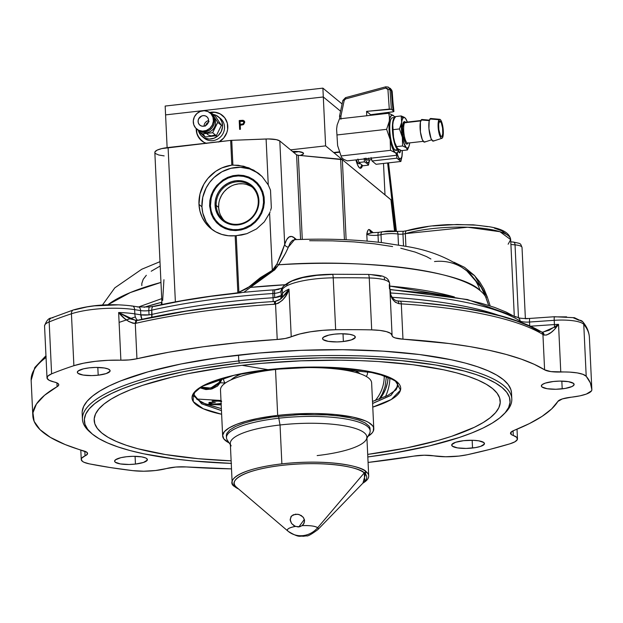 <?xml version="1.0" encoding="UTF-8"?>
<svg xmlns="http://www.w3.org/2000/svg" width="623" height="623" viewBox="0 0 623 623"><rect width="100%" height="100%" fill="white"/><g stroke="black" fill="none" stroke-linecap="round" stroke-linejoin="round"><path stroke-width="0.93" d="M525.376 318.555L522.019 247.432A13.675 3.349 177.3 0 0 515.034 244.862L518.468 317.699L515.034 244.862A13.675 3.349 -2.7 0 1 522.019 247.487M467.328 454.728A27.342 6.697 -2.7 0 1 458.964 456.075L467.328 454.728L489.483 449.495L509.887 443.833A295.318 72.307 -2.7 0 1 467.328 454.728M553.294 381.51A16.408 4.018 -2.7 0 1 574.133 384.407A16.408 4.018 -2.7 0 1 562.203 388.853L561.837 381.105L562.203 388.853A16.408 4.018 -2.7 0 1 541.364 385.949A16.408 4.018 -2.7 0 1 553.294 381.51L559.672 381.097L568.386 381.65L573.518 383.386L574.024 384.928L572.046 386.509L565.193 388.433L555.825 389.258L547.111 388.713L541.979 386.969L541.41 386.221L542.158 384.625L545.281 383.122L553.294 381.51M334.465 334.162A16.408 4.018 -2.7 0 1 355.312 337.066A16.408 4.018 -2.7 0 1 343.374 341.513L343.008 333.764L343.374 341.513A16.408 4.018 -2.7 0 1 322.535 338.608A16.408 4.018 -2.7 0 1 334.465 334.162L340.843 333.757L349.558 334.31L353.521 335.361L354.697 336.046L355.196 337.588L351.388 339.893L343.374 341.513L336.996 341.918L328.282 341.365L323.15 339.628L322.582 338.881L323.329 337.284L328.773 335.127L334.465 334.162M89.276 367.843A16.408 4.018 -2.7 0 1 110.115 370.747A16.408 4.018 -2.7 0 1 98.185 375.194L97.819 367.445L98.185 375.194A16.408 4.018 -2.7 0 1 77.345 372.289A16.408 4.018 -2.7 0 1 89.276 367.843L95.654 367.438L104.368 367.991L108.332 369.042L110.069 370.475L110.006 371.269L106.198 373.574L98.185 375.194L91.807 375.599L83.093 375.046L77.961 373.309L77.392 372.562L78.14 370.965L83.583 368.808L89.276 367.843M126.539 456.729A16.408 4.018 -2.7 0 1 147.386 459.626A16.408 4.018 -2.7 0 1 135.448 464.073L135.082 456.324L135.448 464.073A16.408 4.018 -2.7 0 1 114.609 461.168A16.408 4.018 -2.7 0 1 126.539 456.729L132.917 456.316L141.639 456.869L145.595 457.921L146.771 458.606L147.269 460.148L143.461 462.453L135.448 464.073L129.07 464.478L120.356 463.925L115.224 462.188L114.655 461.441L115.403 459.844L120.846 457.687L126.539 456.729M273.178 301.657L273.076 297.755L274.735 297.607L274.541 293.363A4.743 1.199 -96.5 0 1 275.273 289.718A4.743 1.199 83.5 0 0 274.541 293.363A9.111 2.235 177.3 0 0 281.051 291.284A4.743 4.525 -147.2 0 1 281.76 288.667A4.743 4.525 32.8 0 0 281.051 291.284L281.253 295.52L282.484 293.604A45.572 11.159 -2.7 0 1 288.986 289.119L281.152 298.69L275.327 301.392L275.553 304.125C282.328 301.61 286.806 296.61 288.986 289.119L285.139 294.632L281.16 298.581A9.111 8.706 -147.2 0 0 282.484 293.604L281.253 295.52L280.661 299.063A9.111 8.706 32.8 0 0 281.253 295.52A9.111 2.235 -2.7 0 1 274.735 297.607A9.111 2.235 -2.7 0 1 273.076 297.755L272.882 293.519A9.111 2.235 177.3 0 0 274.541 293.363L274.735 297.607L281.253 295.52L281.051 291.284L282.289 289.368L282.484 293.604A45.572 11.159 -2.7 0 1 288.986 289.119L291.237 336.786A45.572 11.159 -2.7 0 1 335.657 329.731A295.318 72.307 -2.7 0 1 371.697 329.879A27.342 6.697 -2.7 0 1 392.077 335.376A27.342 6.697 -2.7 0 1 392.077 335.524L390.691 333.406L386.478 331.638L379.913 330.416L371.697 329.879L369.252 277.975L371.697 329.879A295.318 72.307 177.3 0 0 335.657 329.731L333.212 277.827L335.657 329.731L322.761 330.338L310.418 331.802L299.624 334.014L291.237 336.786A18.231 4.462 -2.7 0 1 277.219 339.473L275.553 304.125L275.327 301.392L274.541 301.47L274.486 304.226L274.541 301.47C223.961 304.756 178.279 311.033 137.504 320.3A3.645 2.095 -102.9 0 1 138.158 320.323L185.638 311.227L220.192 306.485L256.24 302.903M142.005 319.389L140.806 314.817L149.037 314.872L148.835 310.636L149.037 314.872A9.111 2.235 -2.7 0 1 140.806 314.817L140.603 310.581A9.111 2.235 177.3 0 0 148.835 310.636A4.743 1.199 -96.5 0 1 149.567 306.991A4.743 1.199 83.5 0 0 148.835 310.636A9.111 2.235 177.3 0 0 151.763 310.153A4.743 2.687 -102.7 0 1 153.492 306.352A4.743 2.687 -102.7 0 1 154.356 306.376L181.449 300.94L210.629 296.353L241.366 292.709M166.38 468.566A27.342 6.697 -2.7 0 1 155.477 470.529A27.342 6.697 -2.7 0 1 132.878 470.653A295.318 72.307 -2.7 0 1 89.346 463.862A27.342 6.697 -2.7 0 1 81.247 459.533A27.342 6.697 -2.7 0 1 85.047 455.872L84.829 451.247L85.047 455.872L81.808 458.076L81.263 459.206L82.415 461.347L84.082 462.297L89.346 463.862L110.263 467.546L132.878 470.653L143.781 471.214L155.477 470.529L166.38 468.566A18.231 4.462 -2.7 0 1 186.222 466.939L231.507 468.878A264.323 64.722 -2.7 0 1 186.222 466.939L175.85 467.04L166.38 468.566M86.901 452.306A18.231 4.462 -2.7 0 1 87.586 453.435A18.231 4.462 -2.7 0 1 85.047 455.872L87.43 454.074L86.901 452.306A18.231 4.462 -2.7 0 0 84.05 450.997A264.323 64.722 -2.7 0 1 32.817 415.658A264.323 64.722 -2.7 0 1 57.09 386.696L56.911 382.865L57.09 386.696L44.521 395.309L36.422 404.062L32.941 412.8L34.133 421.366L39.989 429.613L50.393 437.385L65.166 444.557L86.901 452.306M591.85 389.749A27.342 6.697 -2.7 0 1 571.961 397.116A27.342 6.697 -2.7 0 1 571.33 397.186A27.342 6.697 177.3 0 0 571.961 397.116L579.966 395.846L586.36 394.063L591.515 390.855L591.85 389.749L590.363 382.927L586.204 376.284A295.318 72.307 -2.7 0 1 591.834 389.297A295.318 72.307 -2.7 0 1 591.85 389.749M511.187 434.418L511.078 432.089L511.187 434.418A18.231 4.462 -2.7 0 1 510.502 433.281A18.231 4.462 -2.7 0 1 513.757 430.54L529.449 423.562L542.127 416.328L551.643 408.922L557.858 401.438A264.323 64.722 -2.7 0 1 513.757 430.54L510.751 432.487L510.533 433.476L511.187 434.418A18.231 4.462 -2.7 0 0 513.29 435.485A27.342 6.697 -2.7 0 1 517.472 438.787A27.342 6.697 -2.7 0 1 509.887 443.833L514.956 441.785L517.331 439.55L516.763 437.369L513.29 435.485A18.231 4.462 -2.7 0 1 511.187 434.418M513.072 430.828L513.29 435.485L513.072 430.828M378.846 232.449A3.645 0.919 -96.5 0 0 378.589 232.363L371.378 232.761L366.783 234.123L367.111 241.109L366.783 234.123A9.111 2.235 177.3 0 0 378.021 235.167A3.645 0.919 -96.5 0 1 378.589 232.363A3.645 0.919 83.5 0 0 378.021 235.167A9.111 2.235 177.3 0 0 381.003 234.676A13.675 3.349 -2.7 0 1 397.965 234.038L398.479 245.003L397.965 234.038A5.467 1.339 177.3 0 0 402.964 234.084A3.645 0.919 -96.5 0 1 403.525 231.281A3.645 0.919 83.5 0 0 402.964 234.084A5.467 1.339 177.3 0 0 405.308 233.641A3.645 2.453 -106 0 1 406.827 230.674A3.645 2.453 -106 0 1 407.699 230.635L428.165 226.523M396.236 231.234A3.645 2.305 99.2 0 1 397.965 234.038A3.645 2.305 -80.8 0 0 396.236 231.234A3.645 2.305 99.2 0 0 395.457 231.297A10.023 2.453 177.3 0 0 386.291 231.219A10.023 2.453 177.3 0 0 383.013 231.764A3.645 2.087 -102.8 0 0 382.335 231.748A3.645 2.087 77.2 0 0 381.003 234.676A3.645 2.087 -102.8 0 1 382.335 231.748M513.087 242.183A3.645 1.76 95.3 0 1 513.617 242.09A3.645 1.76 95.3 0 1 515.034 244.862A3.645 1.76 -84.7 0 0 513.593 242.09L510.782 241.825M370.771 232.06A3.645 3.411 129.5 0 1 369.579 229.646L368.676 229.498L367.913 230.448L366.783 234.123C367.368 230.712 368.302 229.225 369.579 229.646L370.771 232.06L372.468 232.652L366.783 234.123A9.111 2.235 177.3 0 0 378.021 235.167L378.356 242.215L378.021 235.167A9.111 2.235 177.3 0 0 381.003 234.676L381.369 242.565L381.003 234.676A13.675 3.349 177.3 0 1 397.965 234.038A5.467 1.339 177.3 0 0 402.964 234.084L403.517 245.89L402.964 234.084A5.467 1.339 177.3 0 0 405.308 233.641L405.908 246.342L405.308 233.641L467.686 227.231L499.95 231.717L510.681 239.621A61.981 15.178 177.3 0 0 472.343 227.442A61.981 15.178 177.3 0 0 405.308 233.641A3.645 2.453 74 0 1 406.827 230.674M259.768 174.362A36.461 34.125 -50.5 0 0 221.539 172.003A36.461 34.125 -50.5 0 0 201.938 206.805L198.971 204.36A36.461 34.125 129.5 0 1 231.826 165.134L238.344 165.274L248.873 167.852L258.187 173.085L262.143 176.574L268.264 184.922L270.507 190.155L271.34 207.786L270.507 190.155L268.264 184.922L266.099 138.991L231.733 140.331A3.645 0.896 177.3 0 0 230.666 140.409L168.093 147.519A18.231 4.462 177.3 0 0 154.839 152.456L162.003 304.499M161.894 302.163A3.645 1.799 2.8 0 1 161.552 302.319L144.108 307.303A201.136 49.248 -2.7 0 1 161.552 302.319L161.31 304.647M160.968 282.429A195.116 47.776 177.3 0 0 107.896 304.748L130.355 292.545L160.968 282.429M225.168 383.013A201.136 49.248 -2.7 0 1 220.16 382.771L219.374 382.304L221.181 378.683L218.252 383.932L213.44 387.249L207.88 388.37L204.282 388.113L200.98 387.078M295.209 239.691L292.584 240.283L290.263 242.783L288.356 247.129C286.37 251.949 283.122 257.844 278.606 264.798C362.578 258.311 462.289 271.122 480.123 290.575A47.395 44.365 -50.5 0 0 466.682 270.771A47.395 44.365 129.5 0 1 480.123 290.575A195.116 47.776 177.3 0 0 278.606 264.798A3.645 1.456 29.6 0 1 276.986 263.926L284.688 244.434C287.11 236.841 290.341 234.645 294.391 237.854L296.501 239.59L294.391 237.854A3.645 3.411 -50.5 0 0 294.998 239.645A3.645 3.411 129.5 0 1 294.391 237.854L291.548 236.452L288.932 237.083L286.603 239.769L284.688 244.434A3.645 3.037 -163.3 0 0 288.356 247.129L285.653 252.985L278.606 264.798L272.773 271.223L250.438 287.39A3.645 0.678 47.1 0 1 249.566 286.564L272.298 270.366A3.645 0.483 -116.4 0 0 272.773 271.223A3.645 0.483 63.6 0 1 272.298 270.366L276.986 263.926A3.645 1.456 -150.4 0 0 278.606 264.798L274.65 269.946L260.99 278.528L250.438 287.39A201.136 49.248 -2.7 0 1 284.68 284.773M463.629 440.679A16.408 4.018 -2.7 0 1 484.468 443.576A16.408 4.018 -2.7 0 1 472.53 448.023L472.164 440.274L472.53 448.023A16.408 4.018 -2.7 0 1 451.691 445.126A16.408 4.018 -2.7 0 1 463.629 440.679L473.137 440.297L478.721 440.819L483.853 442.556L484.351 444.098L480.543 446.411L475.52 447.602L466.16 448.428L457.438 447.882L452.306 446.138L451.8 444.596L455.615 442.291L463.629 440.679M503.789 414.248A213.097 52.176 -2.7 0 1 367.819 456.947L393.907 453.046L429.045 445.967L459.12 437.533L471.891 432.907L482.973 428.071L492.271 423.072L499.685 417.955L505.152 412.761L508.617 407.551L510.042 402.38L509.419 397.279L506.756 392.311L502.076 387.529L495.417 382.966L486.851 378.667L476.463 374.68L464.345 371.043L435.407 364.946L401.165 360.616L362.929 358.209L322.161 357.82L280.443 359.471L239.357 363.1A213.097 52.176 -2.7 0 1 503.789 414.248L505.471 412.512A214.927 52.628 177.3 0 0 238.78 360.927A214.927 52.628 -2.7 0 1 511.81 398.915L511.53 393.082A214.927 52.628 177.3 0 0 238.508 355.094A214.927 52.628 177.3 0 0 82.166 413.337L82.438 419.162A214.927 52.628 -2.7 0 1 238.78 360.927L238.508 355.094L238.78 360.927A214.927 52.628 177.3 0 0 90.023 432.105L91.861 433.678A213.097 52.176 -2.7 0 1 239.357 363.1L238.78 360.927L239.357 363.1L200.505 368.551L182.383 371.908L149.613 379.703L135.292 384.064L122.521 388.69L111.439 393.526L102.141 398.525L94.727 403.649L89.26 408.836L85.795 414.046L84.37 419.224L84.985 424.318L87.656 429.286L92.336 434.075L98.995 438.639L107.561 442.937L117.949 446.917L130.067 450.561L143.796 453.817L175.538 459.058L193.247 460.989L231.483 463.395M90.974 432.892A214.927 52.628 -2.7 0 1 82.438 419.162M231.25 463.387A213.097 52.176 -2.7 0 1 91.861 433.678M372.764 407.123A104.469 25.582 177.3 0 0 385.435 375.778A104.469 25.582 177.3 0 0 268.015 369.68L242.036 365.304A203.254 49.77 -2.7 0 1 490.27 386.813A203.254 49.77 -2.7 0 1 367.695 454.401L406.726 447.898L437.977 440.461L451.644 436.302L474.391 427.277L483.253 422.503L490.332 417.62L495.542 412.667L498.852 407.707L500.214 402.762L499.623 397.902L497.076 393.168L492.614 388.604L486.259 384.251L478.09 380.155L468.177 376.347L456.62 372.881L443.529 369.774L413.251 364.774L378.519 361.542L359.892 360.639L340.664 360.211L301.135 360.818L261.45 363.341L242.036 365.304L268.015 369.68L233.82 375.342L201.899 386.377L193.192 393.791L193.278 401.625L203.277 408.766L221.632 414.256A104.469 25.582 177.3 0 1 268.015 369.68A2.92 0.74 83.5 0 0 268.069 369.68A2.92 0.74 -96.5 0 1 268.015 369.68L317.208 367.056L375.786 372.936L395.364 380.575L400.511 390.115L391.299 399.499L372.764 407.123M221.461 410.619L201.657 403.836L194.267 395.099C192.515 387.311 225.043 373.901 268.069 369.688L296.236 367.477L327.496 367.259L364.058 370.607L386.961 376.479L395.395 381.128L398.206 385.481L390.971 395.356L372.593 403.494M389.92 377.772A45.845 44.358 82.2 0 1 385.45 396.61M231.133 460.841A203.254 49.77 -2.7 0 1 94.244 418.399A203.254 49.77 -2.7 0 1 242.036 365.304L223.143 367.695L187.687 373.707L171.457 377.258L142.768 385.302L130.596 389.71L120.021 394.328L111.151 399.094L104.08 403.977L98.862 408.929L95.56 413.898L94.198 418.835L94.789 423.695L97.336 428.429L101.798 433.001L108.153 437.354L116.322 441.45L126.228 445.25L137.792 448.724L165.383 454.533L198.044 458.668L231.133 460.841M511.81 398.915A214.927 52.628 -2.7 0 1 504.607 413.384M413.851 456.106A18.231 4.462 -2.7 0 1 433.772 455.834L445.671 456.76L458.964 456.075A27.342 6.697 -2.7 0 1 433.772 455.834L424.185 455.218L413.851 456.106A264.323 64.722 -2.7 0 1 368.076 462.437L413.851 456.106M41.609 360.881L46.164 356.574M136.126 323.236A3.645 2.095 -102.9 0 1 137.473 320.308A3.645 2.095 77.1 0 0 136.126 323.236A264.323 64.722 -2.7 0 1 274.486 304.226L278.146 303.346L282.453 300.224L285.653 296.081L288.986 289.119L291.237 336.786L285.225 338.491L277.219 339.473L275.553 304.125L274.486 304.226A264.323 64.722 177.3 0 0 136.126 323.236L135.277 323.392L136.126 323.236M136.951 320.401A3.645 2.173 82.1 0 0 135.277 323.392L136.982 320.393L135.432 320.386L118.635 312.52C123.743 319.007 129.296 322.628 135.277 323.392L136.943 358.739A264.323 64.722 -2.7 0 1 277.219 339.473L239.629 342.494L203.223 346.777L168.755 352.229L136.943 358.739A18.231 4.462 -2.7 0 1 120.878 360.187L118.635 312.52A45.572 11.159 -2.7 0 1 134.841 313.883A9.111 5.669 -81.1 0 0 137.628 320.269A9.111 5.669 98.9 0 1 134.841 313.883L140.806 314.817A9.111 5.669 -81.1 0 0 141.951 319.295M136.702 320.463L130.199 318.875L118.635 312.52L124.343 318.236L128.533 321.375L133.042 323.282L135.277 323.392L136.943 358.739L129.265 359.915L120.878 360.187L118.635 312.52A45.572 11.159 -2.7 0 1 134.841 313.883L134.638 309.647L140.603 310.581L140.806 314.817L134.841 313.883L134.638 309.647A45.572 11.159 177.3 0 0 71.435 313.79L73.888 365.693A45.572 11.159 -2.7 0 1 120.878 360.187L108.106 360.32L95.35 361.348L83.63 363.186L73.888 365.693L71.435 313.79A295.318 72.307 177.3 0 0 49.162 321.943L51.608 373.847A295.318 72.307 -2.7 0 1 73.888 365.693A295.318 72.307 177.3 0 0 51.608 373.847L49.162 321.943A27.342 6.697 177.3 0 0 44.552 325.946L47.005 377.85A27.342 6.697 -2.7 0 1 51.608 373.847L47.909 376.027L47.075 378.262L49.201 380.31L54.061 381.961A27.342 6.697 -2.7 0 1 47.005 377.85M281.121 298.643A9.111 8.706 32.8 0 0 282.484 293.604L282.289 289.368A4.743 4.525 -147.2 0 1 286.744 284.758L288.737 282.803L292.156 280.918L302.685 277.624L316.78 275.343L332.371 274.416A4.743 0.654 89.3 0 1 332.542 274.268A4.743 0.654 89.3 0 1 333.212 277.827A45.572 11.159 177.3 0 0 282.289 289.368A45.572 11.159 -2.7 0 1 333.212 277.827A4.743 0.654 -90.7 0 0 332.542 274.268L368.146 274.408A4.743 1.215 91.1 0 1 369.252 277.975A295.318 72.307 177.3 0 0 333.212 277.827A295.318 72.307 -2.7 0 1 369.252 277.975A4.743 1.215 -88.9 0 0 368.162 274.408C377.873 275.062 383.2 275.903 384.142 276.924C387.039 277.78 388.877 279.961 389.632 283.473A27.342 6.697 177.3 0 0 369.252 277.975A27.342 6.697 -2.7 0 1 389.624 283.403A27.342 6.697 -2.7 0 1 389.282 284.641L389.476 288.877A27.342 6.697 -2.7 0 0 389.834 287.857M280.031 299.515L275.374 301.477M272.679 304.39A9.111 8.706 32.8 0 0 274.486 304.203M151.802 317.193A9.111 5.163 77.3 0 0 151.965 314.389A240.626 58.92 -2.7 0 1 273.076 297.755L272.882 293.519A240.626 58.92 177.3 0 0 151.763 310.153L151.708 317.652M149.037 314.872L151.965 314.389A9.111 2.235 -2.7 0 1 149.037 314.872M44.56 325.985A27.342 6.697 -2.7 0 1 49.162 321.943A295.318 72.307 -2.7 0 1 71.435 313.79A45.572 11.159 -2.7 0 1 134.638 309.647L140.603 310.581A9.111 2.235 177.3 0 0 148.835 310.636A9.111 2.235 177.3 0 0 151.763 310.153L151.965 314.389A240.626 58.92 -2.7 0 1 273.076 297.755M153.492 306.352A4.743 2.687 77.3 0 0 151.763 310.153A240.626 58.92 -2.7 0 1 272.882 293.519A9.111 2.235 177.3 0 0 274.541 293.363A9.111 2.235 177.3 0 0 281.051 291.284L282.289 289.368A4.743 4.525 32.8 0 1 282.998 286.744M497.699 314.989A240.626 58.92 -2.7 0 0 392.163 297.311A240.626 58.92 -2.7 0 1 493.424 313.579M423.072 303.058L445.18 305.511L465.77 308.556L484.632 312.17L501.585 316.305L516.451 320.931L529.091 325.993L539.354 331.444A3.645 3.333 121.9 0 1 542.937 334.512A18.231 4.462 177.3 0 0 544.089 335.073C547.656 335.338 551.526 333.001 555.685 328.08L558.535 324.357L549.104 330.245L542.181 332.285M542.586 332.269L541.449 331.88C514.131 315.83 467.009 305.582 400.075 301.111A3.645 1.456 93.6 0 1 401.305 303.868A264.323 64.722 -2.7 0 1 542.937 334.512A3.645 3.333 -58.1 0 0 541.465 331.888M390.426 292.981A9.111 2.235 177.3 0 0 390.644 292.989A240.626 58.92 -2.7 0 1 520.08 320.993L520.119 321.85L520.08 320.993A9.111 2.235 177.3 0 0 529.542 322.029L554.221 320.323L554.415 324.56L530.749 326.195L554.415 324.56A9.111 0.787 -94 0 1 554.501 327.098A9.111 0.787 86 0 0 554.415 324.56A27.342 6.697 -2.7 0 1 558.535 324.357L554.501 327.098L555.685 328.08A3.645 1.199 -135.9 0 0 554.501 327.098L542.726 332.261M542.29 332.277A3.645 3.115 111.8 0 1 544.089 335.073A3.645 3.115 -68.2 0 0 542.29 332.277M399.678 301.221A3.645 1.456 93.6 0 1 400.098 301.119L397.326 300.878C394.009 300.738 390.255 295.652 390.232 291.977A3.645 1.838 170.5 0 1 390.232 292.28C390.831 298.246 393.713 302.038 398.876 303.658A18.231 4.462 177.3 0 0 401.305 303.868A3.645 1.456 -86.4 0 0 400.098 301.119M396.758 300.971A3.645 1.924 96.3 0 1 397.357 300.886A3.645 1.924 96.3 0 1 398.876 303.658A3.645 1.924 -83.7 0 0 397.357 300.886M390.644 292.989L390.691 294.017L390.644 292.989A4.743 1.885 -86.4 0 0 389.982 290.17A4.743 1.885 93.6 0 1 390.644 292.989A240.626 58.92 177.3 0 1 520.08 320.993A4.743 4.33 -58 0 0 518.172 317.59A4.743 4.33 122 0 1 520.08 320.993A9.111 2.235 177.3 0 0 529.542 322.029L529.721 325.736L529.542 322.029L554.221 320.323A27.342 6.697 -2.7 0 1 583.759 324.381L586.204 376.284L583.759 324.381A295.318 72.307 -2.7 0 1 589.389 337.393A295.318 72.307 177.3 0 0 583.759 324.381A27.342 6.697 177.3 0 0 554.221 320.323L554.415 324.56A27.342 6.697 -2.7 0 1 558.535 324.357L560.778 372.024A18.231 4.462 -2.7 0 1 544.603 369.821L542.937 334.512A264.323 64.722 177.3 0 0 401.305 303.868A18.231 4.462 177.3 0 1 398.876 303.658L395.379 302.272L392.833 299.562L390.621 294.282L389.912 289.376L390.014 291.509M340.625 159.215L344.426 239.676L340.625 159.215L298.316 155.283L302.28 239.403L298.316 155.283L342.354 159.675A3.645 0.896 177.3 0 0 340.625 159.215M346.131 239.754L342.354 159.675L391.065 199.913L394.53 231.016L390.933 199.734L342.354 159.675L346.131 239.754M309.647 240.719L332.409 240.86L354.168 241.903L374.392 243.819L392.591 246.568M400.784 248.227L415.128 252.074L426.459 256.551L430.906 258.997M472.133 276.137L481.19 287.265L485.885 297.257L487.256 296.906L484.009 289.049L479.671 281.853L474.298 275.374L464.556 267.36L453.972 262.228L474.617 275.701L487.256 296.906L485.885 297.257A195.116 47.776 177.3 0 0 480.123 290.575A195.116 47.776 -2.7 0 1 485.885 297.257L488.494 304.959L484.39 293.41L481.19 287.273L466.822 270.888C449.899 258.304 429.73 250.15 406.313 246.42L382.467 242.697C355.39 239.466 326.086 238.461 294.547 239.66L288.356 247.129A3.645 3.037 16.7 0 1 284.688 244.434L279.805 140.985A14.586 3.574 177.3 0 0 266.099 138.991L268.264 184.922L262.143 176.574L253.732 170.165L243.71 166.216L232.893 165.048L231.733 140.331L232.893 165.048L231.826 165.134L230.666 140.409L231.826 165.134L221.85 167.914L215.714 171.325L207.88 178.435L203.846 184.252L199.967 194.033L198.971 204.36L201.938 206.805L202.802 213.082L206.174 221.811L211.789 229.155M389.757 286.082A201.136 49.248 -2.7 0 1 454.377 296.945L389.757 286.082M434.504 261.551A47.395 44.365 129.5 0 1 466.682 270.771M487.256 296.906L490.013 305.426L487.256 296.906M232.2 293.526L237.846 292.771L249.566 286.564A3.645 0.678 -132.9 0 0 250.438 287.39L243.889 292.304L250.438 287.39L286.806 284.656M175.375 301.859L168.093 147.519L175.375 301.859M220.16 382.771L222.489 378.293L220.16 382.771L217.497 386.089L211.913 388.97L205.925 389.57L199.936 387.833L210.551 389.289L220.16 382.771L219.374 382.304L210.706 388.051L201.042 387.109M141.826 285.591L141.818 283.426L143.181 279.361L146.327 275.28M151.21 271.231L160.189 266.029M142.052 314.973L140.837 315.316M135.37 316.928L119.094 322.395M196.642 399.016L220.986 400.472L196.642 399.016M163.935 279.711L162.658 300.418M232.044 293.542L237.846 292.771A3.645 0.919 -96.7 0 1 237.854 292.919A3.645 0.919 83.3 0 0 237.846 292.771L238.897 292.335A3.645 0.405 -110.8 0 0 239.092 292.787A3.645 0.405 69.2 0 1 238.897 292.335L247.144 288.387L260.328 277.671L272.298 270.366L269.595 213.105L264.284 221.905L256.505 228.945L246.887 233.664L241.638 235.019L235.159 235.743A36.461 34.125 129.5 0 1 210.823 228.509A36.461 34.125 129.5 0 1 198.971 204.36L199.952 211.111L202.218 217.45L205.683 223.151L210.216 227.995L215.651 231.795L221.772 234.412L228.361 235.743L235.159 235.743L237.846 292.771L235.159 235.743L236.226 235.665L238.897 292.335L236.226 235.665L246.887 233.664L256.505 228.945L264.284 221.905L269.595 213.105L272.298 270.366L275.117 267.423L276.986 263.926L281.565 253.506L284.688 244.434L279.805 140.985L296.587 154.823L279.805 140.985L276.417 139.661L268.404 138.945L231.733 140.331A3.645 0.896 -2.7 0 0 230.666 140.409L161.77 148.593L157.152 150.12L154.956 151.88L154.893 152.76L155.516 153.593L158.748 155.002L164.153 155.89M257.914 172.992L249.613 168.911L240.392 167.314L230.923 168.296L221.897 171.8L213.969 177.571L209.585 182.469L206.096 188.029L202.771 197.218L201.938 206.805A36.461 34.125 -50.5 0 0 212.342 229.685M210.442 205.839L211.22 197.95L212.98 192.881L215.667 188.193L219.171 184.073L223.361 180.662L228.073 178.116L233.127 176.511L238.336 175.92L243.484 176.364L248.382 177.82L252.852 180.242L256.707 183.536L259.799 187.562L262.018 192.18L263.28 197.203L263.521 202.444L262.75 207.7L260.99 212.77L258.304 217.458L254.799 221.586L250.61 224.989L243.398 228.462L238.251 229.568L233.041 229.638L227.995 228.68L223.291 226.733L219.109 223.867L215.62 220.192L212.949 215.846L211.197 211.002L210.442 205.839M270.109 211.789L269.595 213.105L270.109 211.789M271.34 207.786L270.577 210.473L271.34 207.786M300.582 239.458L296.587 154.823A3.645 0.896 177.3 0 0 298.316 155.283L296.587 154.823L300.582 239.458M369.579 229.646L373.239 232.659L369.579 229.646M432.814 225.947L457.041 224.482L475.575 225.137M479.811 225.549L487.591 226.655M494.28 228.104L501.858 230.845L506.071 234.092M514.248 315.3L510.681 239.621L508.142 244.216M510.907 244.473L515.034 244.862L510.907 244.473M557.858 401.438A18.231 4.462 -2.7 0 1 571.33 397.186L562.359 398.915L557.858 401.438M560.778 372.024A27.342 6.697 -2.7 0 1 586.204 376.284L583.019 374.361L577.264 372.912L569.578 372.102L550.903 371.596L544.603 369.821L542.937 334.512A18.231 4.462 177.3 0 0 544.089 335.073L546.675 335.003L551.215 332.378L554.26 329.676L558.535 324.357L560.778 372.024M402.972 339.177A264.323 64.722 -2.7 0 1 544.603 369.821L534.191 364.299L521.381 359.167L506.312 354.479L489.117 350.282L469.991 346.622L449.113 343.53L402.972 339.177A18.231 4.462 -2.7 0 1 392.077 335.626A18.231 4.462 -2.7 0 1 392.077 335.524L392.794 336.778L394.99 337.868L402.972 339.177L401.305 303.868L402.972 339.177M54.061 381.961A18.231 4.462 -2.7 0 1 58.764 384.695A18.231 4.462 -2.7 0 1 57.09 386.696L58.585 385.38L58.554 384.079L57.005 382.911L54.061 381.961M46.04 357.477A264.323 64.722 177.3 0 0 31.15 380.349L32.817 415.658M51.242 318.049A4.743 3.793 67.6 0 0 49.162 321.943A4.743 3.793 -112.4 0 1 51.242 318.049A4.743 3.793 -112.4 0 1 52.885 317.823M73.491 309.904A4.743 3.434 71.9 0 0 71.435 313.79A4.743 3.434 -108.1 0 1 73.491 309.904A4.743 3.434 -108.1 0 1 74.799 309.802L87.103 306.89L94.408 305.862L117.661 304.888M131.43 306.095A4.743 2.944 98.9 0 1 132.372 306.002A4.743 2.944 98.9 0 1 134.638 309.647A4.743 2.944 -81.1 0 0 132.419 306.01M137.395 307.022A4.743 2.944 98.9 0 1 138.384 306.937A4.743 2.944 98.9 0 1 140.603 310.581A4.743 2.944 -81.1 0 0 138.337 306.929L132.372 306.002C111.494 303.44 91.885 304.733 73.537 309.888L51.296 318.026C48.649 318.065 46.406 320.705 44.552 325.946M138.337 306.929L149.59 306.983L153.531 306.337C189.26 298.362 229.077 292.896 272.991 289.921L272.882 293.519L273.084 290.061M282.312 288.06L275.288 289.718A4.743 1.199 -96.5 0 1 275.607 289.835L279.182 289.29M389.936 289.64L429.909 293.433L465.77 299.476L481.166 303.237L494.662 307.443L506.117 312.045L515.423 317.006A4.743 4.33 122 0 1 518.172 317.59M389.92 289.469L467.421 299.531L518.149 317.574C519.683 318.337 523.546 318.626 529.698 318.439A4.743 0.413 86 0 0 529.542 322.029A4.743 0.413 -94 0 1 529.69 318.439A4.743 0.413 -94 0 1 529.807 318.571M529.698 318.439L554.369 316.733A4.743 0.413 86 0 0 554.221 320.323A4.743 0.413 -94 0 1 554.369 316.733A4.743 0.413 -94 0 1 554.478 316.873L566.619 316.858M583.759 324.381A4.743 4.517 -40 0 0 582.715 321.733A4.743 4.517 140 0 1 583.759 324.381M573.277 317.777L578.892 320.222A4.743 4.517 140 0 1 582.715 321.733M554.369 316.733L574.461 317.722L582.739 321.764C586.819 326.545 589.039 331.755 589.389 337.393A295.318 72.307 -2.7 0 1 589.405 337.845M210.449 402.419L210.473 402.793C210.122 403.54 211.368 403.992 214.211 404.14L221.126 403.517M221.313 403.47L213.782 404.483L210.418 403.276L210.309 402.209M211.119 402.816L210.457 402.474M213.782 404.483L208.869 403.151L209.414 402.38L208.869 403.104L209.46 403.774L211.236 404.257L220.721 404.078L213.782 404.483M209.079 402.676L210.379 403.213M220.698 403.626L221.29 403.969M221.508 400.939L221.001 400.877M212.793 400.145L213.673 400.044M210.66 403.276L208.962 402.567M210.379 402.396L211.376 402.902M218.634 400.721L212.669 401.461L212.645 401.056M221.196 404.927L206.026 404.241M371.736 274.735L381.035 276.308M384.196 278.053L384.679 279.042M525.267 318.703L527.525 318.688M210.473 402.793L215.309 402.637L209.414 402.38M219.187 400.745L213.72 400.924L211.968 401.15L212.669 401.461L217.918 401.072L221.64 401.492M82.189 411.702L83.63 406.484L87.127 401.228L92.64 395.994L100.116 390.831L109.492 385.785L120.667 380.91L147.994 371.845L181.044 363.98L218.533 357.633L259.043 353.031L300.995 350.352L342.798 349.713L382.826 351.131L419.559 354.542L451.566 359.829L465.412 363.108L477.639 366.783L488.12 370.802L496.757 375.132L503.47 379.734L508.189 384.562L510.883 389.57L511.538 393.136M303.658 524.005L302.085 525.656L299.733 526.754L295.333 526.427C288.768 527.743 286.3 529.309 287.927 531.108A15.466 3.785 -2.7 0 1 287.896 531.076A15.466 3.785 -2.7 0 1 295.333 526.427L291.533 523.445L290.139 519.442L291.556 515.961L295.473 514.185L299.102 514.536L303.027 517.012L304.476 519.862L304.172 523.016L302.085 525.656L298.861 526.902L304.359 519.387L298.861 526.902L297.973 526.949L294.227 525.89L291.533 523.445L290.225 520.439L290.941 516.716L293.262 514.785L297.911 514.255L301.291 515.533L303.681 517.892L304.585 520.914L303.479 524.262M364.774 481.229L364.245 472.912A66.326 16.237 177.3 0 0 282.741 465.28A66.326 16.237 177.3 0 0 236.561 487.279L236.67 487.365A3.645 3.411 -50.5 0 0 234.707 486.633C226.64 482.451 233.485 469.594 281.876 463.862C330.766 458.544 363.365 466.923 366.145 471.697A3.645 3.411 -50.5 0 0 364.245 472.912A66.326 16.237 177.3 0 1 364.774 481.229L317.792 529.667A15.466 3.785 177.3 0 0 317.668 527.728A21.875 20.473 129.5 0 1 303.089 535.616A21.875 20.473 129.5 0 1 288.176 531.31L287.927 531.108C292.265 534.682 297.319 536.193 303.089 535.616C308.86 534.877 313.719 532.244 317.668 527.728A15.466 3.785 -2.7 0 1 317.792 529.667C311.251 534.464 307.513 536.528 306.578 535.842L303.121 536.286C299.507 535.531 299.912 538.467 288.176 531.31L287.927 531.108M236.647 487.35A3.645 3.411 129.5 0 0 234.707 486.633L238.609 489.024A68.359 16.735 -2.7 0 1 234.707 486.633A68.359 16.735 -2.7 0 1 232.145 482.381A68.359 16.735 -2.7 0 1 281.876 463.862A68.359 16.735 -2.7 0 1 366.145 471.697A3.645 3.411 129.5 0 0 364.245 472.912L317.668 527.728L364.245 472.912C361.535 468.278 329.917 460.156 282.476 465.311C235.525 470.879 228.882 483.355 236.709 487.404L287.896 531.076M231.156 445.904A68.359 16.735 -2.7 0 1 280.039 424.979L281.876 463.862L280.039 424.979A68.359 16.735 177.3 0 0 230.315 443.506L232.145 482.381M226.344 434.838L226.476 437.712A71.918 17.608 -2.7 0 1 278.793 418.22L280.039 424.979L278.793 418.22A71.918 17.608 177.3 0 0 227.372 440.235L230.37 444.729M366.939 438.288L369.501 433.538A71.918 17.608 177.3 0 0 278.793 418.22L278.699 416.219L278.793 418.22A71.918 17.608 -2.7 0 1 370.148 430.937L370.015 428.063M368.715 475.941A68.359 16.735 -2.7 0 1 362.905 483.16L366.145 471.697A68.359 16.735 -2.7 0 1 368.715 475.941L366.877 437.066A68.359 16.735 177.3 0 0 280.039 424.979A68.359 16.735 -2.7 0 1 366.262 439.534A68.359 16.735 -2.7 0 1 317.154 455.584M302.085 525.656A15.466 3.785 -2.7 0 1 317.668 527.728C315.074 526.038 309.88 525.353 302.085 525.656M290.941 516.716L291.556 515.961M367.048 371.129A72.003 17.631 -2.7 0 1 367.5 372.897A72.003 17.631 -2.7 0 1 366.238 376.448A72.003 17.631 177.3 0 0 367.048 371.129M223.937 377.881A72.003 17.631 177.3 0 0 225.246 383.098A72.003 17.631 -2.7 0 1 223.649 379.68A72.003 17.631 -2.7 0 1 223.937 377.881M231.063 379.859A66.996 16.4 -2.7 0 1 242.705 373.504M347.953 368.536A66.996 16.4 -2.7 0 1 360.149 373.769M192.546 395.075L202.187 402.754L221.367 408.626L205.8 404.156L197.055 399.366L194.267 395.075L201.688 403.797L221.461 410.557M372.593 403.431L390.948 395.309L398.206 385.458L395.815 390.021L387.833 395.449L372.499 401.469M397.614 383.028L396.859 381.704M138.586 306.968L161.731 298.643M386.455 376.284L385.037 386.712L382.335 393.837L379.096 399.234M379.773 398.977A36.461 35.277 -97.8 0 0 388.121 376.962L387.599 381.876L385.723 388.736L382.592 395.068L379.773 398.977M397.622 383.636A47.395 45.861 82.2 0 1 396.251 389.554M384.243 375.467A36.913 35.713 82.2 0 1 375.139 400.62M252.323 187.204A21.875 20.473 -50.5 0 0 229.817 186.869A21.875 20.473 -50.5 0 0 218.626 207.42L216.204 205.419A21.875 20.473 129.5 0 1 228.111 184.455A21.875 20.473 129.5 0 1 251.155 186.152A21.875 20.473 129.5 0 1 258.265 200.645A21.875 20.473 -50.5 0 0 236.234 181.846A21.875 20.473 -50.5 0 0 216.204 205.419L215.083 205.317A22.786 21.33 129.5 0 1 235.946 180.756A22.786 21.33 129.5 0 1 258.895 200.341L258.265 196.081L256.824 192.079L254.62 188.496L251.739 185.459L248.289 183.092L244.411 181.488L240.237 180.693L235.946 180.756L231.694 181.667L227.644 183.388L223.953 185.856L220.76 188.979L218.19 192.632L216.352 196.681L215.301 200.964L215.083 205.317L215.706 209.569L217.147 213.572L219.351 217.154L222.232 220.192L225.682 222.559L229.568 224.171L233.734 224.958L238.025 224.895L242.277 223.984L246.334 222.263L250.025 219.794L253.211 216.672L255.78 213.019L257.626 208.97L258.677 204.694L258.895 200.341L258.265 200.645L258.895 200.341A22.786 21.33 129.5 0 1 238.025 224.895A22.786 21.33 129.5 0 1 215.083 205.317L216.204 205.419A21.875 20.473 -50.5 0 0 238.235 224.218A21.875 20.473 -50.5 0 0 258.265 200.645A21.875 20.473 129.5 0 1 246.35 221.609A21.875 20.473 129.5 0 1 223.314 219.903A21.875 20.473 129.5 0 1 216.204 205.419L218.626 207.42A21.875 20.473 -50.5 0 0 224.568 220.854M209.601 205.94L209.873 200.497L211.189 195.147L213.494 190.085L216.703 185.522L222.933 179.961L227.792 177.329L233.01 175.678L238.375 175.071L243.686 175.522L248.748 177.033L253.351 179.533L257.33 182.921L260.523 187.079L262.813 191.845L264.105 197.024L264.362 202.436L263.568 207.856L261.746 213.089L258.981 217.918L255.36 222.177L251.038 225.69L246.178 228.322L240.961 229.973L235.595 230.58L230.284 230.128L225.222 228.618L220.62 226.126L216.648 222.73L213.448 218.572L211.158 213.814L209.601 205.94M250.508 186.09L246.786 184.54M242.783 183.785L238.656 183.847L234.575 184.72M230.689 186.37L227.146 188.738L224.078 191.736L221.617 195.248L219.849 199.126M218.837 203.238L218.626 207.42L219.226 211.509M220.612 215.348L222.73 218.79M292.592 151.521A10.023 2.453 -2.7 0 1 303.152 152.837L298.401 151.568L292.592 151.521M205.979 143.212A16.408 15.357 129.5 0 1 201.579 140.728A16.408 15.357 129.5 0 1 196.245 129.864L196.486 130.067A16.408 15.357 -50.5 0 0 201.704 140.829M218.743 142.067L223.696 138.041L226.873 132.497L227.629 129.413L227.34 123.214L224.716 117.755L220.153 113.869L214.359 112.14L209.546 112.475A16.408 15.357 129.5 0 1 222.45 115.419A16.408 15.357 129.5 0 1 227.784 126.282A16.408 15.357 129.5 0 1 219.405 141.694M360.117 168.218A16.408 4.143 83.5 0 0 361.729 165.118L360.242 168.148M362.469 165.547A16.408 4.143 -96.5 0 1 360.569 168.265A16.408 4.143 -96.5 0 1 355.92 159.901L357.703 165.235L359.471 167.852L361.114 168.046L362.469 165.547M240.852 125.137L243.079 124.74L244.722 122.303L244.59 121.563L243.118 120.286L239.216 120.543L239.637 129.374L240.423 129.28L240.229 125.207L243.616 124.483L244.722 122.303M241.646 121.181L243.453 121.423L243.764 123.159L242.682 123.977L240.182 124.304L240.05 121.36L243.453 121.423L244.185 122.599L243.57 121.532M244.465 121.127L243.188 120.457L239.466 120.753L239.871 129.343M243.453 121.423L244.185 122.599L243.64 123.829L240.423 124.281M220.402 114.071L217.606 112.911M214.608 112.342L209.811 112.677A16.408 15.357 -50.5 0 1 222.575 115.52M206.672 143.438L203.877 142.278L199.313 138.392L196.689 132.933L196.245 129.864A16.408 15.357 129.5 0 1 196.229 128.618L196.486 130.067A16.408 15.357 -50.5 0 1 196.479 128.844L196.938 133.135M197.974 136.016L201.642 140.782M205.193 126.173L206.704 123.533L209.063 121.617M215.465 134.934L211.15 135.861L208.386 135.035L206.221 133.19M165.586 114.889L167.128 147.635L165.586 114.889L323.306 96.97L325.619 145.875L290.567 149.855L325.619 145.875L323.306 96.97L340.579 111.213L323.306 96.97L322.893 88.139L342.105 103.986L322.893 88.139L323.306 96.97L165.586 114.889L165.165 106.058L322.893 88.139L165.165 106.058L165.586 114.889L323.306 96.97L340.579 111.213M383.511 163.444L384.998 194.843L325.619 145.875L384.998 194.843L383.511 163.444M299.718 155.586L303.043 154.27L303.152 152.837A10.023 2.453 -2.7 0 1 303.526 153.46A10.023 2.453 -2.7 0 1 300.216 155.462M196.689 129.016L197.678 129.833A10.482 9.812 -50.5 0 0 199.718 131.11L198.729 130.293A10.482 9.812 129.5 0 1 196.689 129.016A10.482 9.812 129.5 0 1 195.022 115.73A10.482 9.812 129.5 0 1 207.981 111.572L204.196 110.715L200.287 111.424L196.845 113.573L194.392 116.844L193.301 120.745L193.745 124.662L195.653 128.019L198.729 130.293L202.514 131.149L206.423 130.441L209.873 128.291L212.318 125.013L213.409 121.119L212.965 117.202L211.057 113.845L207.981 111.572A10.482 9.812 129.5 0 1 210.021 112.849A10.482 9.812 129.5 0 1 211.688 126.134A10.482 9.812 129.5 0 1 198.729 130.293L199.718 131.11A10.482 9.812 -50.5 0 0 212.677 126.952A10.482 9.812 -50.5 0 0 211.01 113.659L210.021 112.849M205.769 116.049A5.467 5.116 129.5 0 1 207.7 123.65A5.467 5.116 129.5 0 1 199.874 125.153A5.467 5.116 129.5 0 1 205.769 116.049L207.373 117.233L208.37 118.985L208.604 121.033L208.035 123.066L204.959 125.893L202.919 126.259L200.941 125.815L199.337 124.631L198.34 122.879L198.106 120.831L198.675 118.798L201.751 115.971L203.791 115.605L205.769 116.049M202.101 131.928L202.101 131.928A9.571 8.956 129.5 0 1 201.782 131.772A9.571 8.956 -50.5 0 0 202.101 131.928L201.533 133.984L202.101 131.928A9.571 8.956 -50.5 0 0 213.354 128.93A9.571 8.956 -50.5 0 0 213.705 117.326A9.571 8.956 129.5 0 1 213.354 128.93A9.571 8.956 129.5 0 1 202.101 131.928M199.866 131.593L201.533 133.984L205.177 136.99L202.997 133.711L205.177 136.99L216.306 135.721L212.661 132.715L214.974 127.349L217.77 122.373L221.414 125.379L216.306 135.721L221.414 125.379L217.77 122.373L211.742 113.3L210.636 113.347L211.742 113.3L215.387 116.299L221.414 125.379L215.387 116.299L211.742 113.3L211.283 113.892L211.742 113.3L217.77 122.373L212.661 132.715L201.533 133.984L199.866 131.593M202.164 136.492L204.142 138.119A12.764 11.946 -50.5 0 0 206.634 139.677L204.656 138.041A12.764 11.946 129.5 0 1 202.164 136.492A12.764 11.946 129.5 0 1 198.34 130.339L200.902 135.277L206.634 139.677A12.764 11.946 -50.5 0 0 222.403 134.607A12.764 11.946 -50.5 0 0 220.378 118.432L218.4 116.797A12.764 11.946 129.5 0 1 220.425 132.979A12.764 11.946 129.5 0 1 204.656 138.041L209.258 139.077L214.024 138.22L218.214 135.604L221.196 131.617L222.52 126.874L221.983 122.1L219.662 118.012L215.908 115.247A12.764 11.946 129.5 0 1 218.4 116.797M213.05 114.375A12.764 11.946 129.5 0 1 215.908 115.247L213.05 114.375M208.619 120.597A5.467 5.116 -50.5 0 0 204.033 126.165M197.647 129.81L201.556 131.726L205.481 131.803L209.235 130.347L212.241 127.583L214.039 123.93L214.367 119.943L213.167 116.228L210.629 113.363M369.657 159.745L368.442 165.157L362.921 165.788L368.442 165.157L367.819 164.293L368.442 165.157L369.657 159.745M357.898 159.021L358.918 162.486L364.447 161.863L366.955 163.452L364.447 161.863L358.918 162.486L362.921 165.788M364.447 161.863L364.175 158.312L364.447 161.863M366.184 158.733A9.111 2.305 83.5 0 0 367.632 160.119L371.651 159.667M365.171 158.849A11.853 2.99 -96.5 0 0 369.532 159.909L368.684 162.33L367.562 162.79L366.293 161.466L365.078 158.554M365.88 158.078L366.861 159.737L367.796 160.08M368.551 159.044L368.824 158.055M366.955 163.452L367.819 164.293M400.503 150.338A5.467 1.378 -96.5 0 1 399.647 152.814A5.467 1.378 -96.5 0 1 398.338 150.883M400.239 160.609L400.862 161.474L376.066 164.293L372.063 160.991L396.867 158.18L400.862 161.474L402.084 156.062L402.271 150.548A11.853 2.99 -96.5 0 1 400.721 159.021A11.853 2.99 -96.5 0 1 397.186 153.811L398.712 157.783L400.573 159.099L401.905 156.474L402.271 150.782L402.084 156.062L400.862 161.474L376.066 164.293M399.374 159.768L396.867 158.18L396.594 154.629L396.867 158.18L372.063 160.991L371.043 157.526M398.323 150.836L399.74 152.791L400.527 149.933M356.411 159.838A11.853 2.99 83.5 0 0 359.183 163.833L359.915 163.748M393.643 111.681L393.666 110.995L391.361 109.259L390.021 89.728L391.337 90.553A3.645 3.411 -50.5 0 0 390.146 88.256A3.645 3.411 129.5 0 1 391.337 90.553L392.957 110.279L391.337 90.553L392.186 91.511L391.703 90.031L393.915 111.369L391.361 109.259L389.289 109.095L387.934 89.556L387.226 88.318L385.777 88.1L385.715 86.823L385.777 88.1L345.594 98.932L345.524 97.655L345.594 98.932L385.777 88.1L387.934 89.556L389.289 109.095L366.573 111.369L366.745 115.761L366.573 111.369L370.638 114.718L370.669 115.317L370.638 114.718L366.573 111.369L391.361 109.259L390.021 89.728L388.261 87.064L389.593 88.326L390.021 89.728A1.822 0.514 176 0 0 387.934 89.556A1.822 0.514 -4 0 1 390.021 89.728L392.186 91.511A1.822 0.405 -5 0 1 392.21 91.565A1.822 0.405 175 0 0 392.186 91.511L393.658 111.673L370.638 114.718L392.809 111.891M397.435 153.235L396.493 155.291L397.435 153.235M396.438 154.605L396.493 155.291L347.206 160.89L396.493 155.291L396.212 153.936L396.438 154.605M395.784 153.266L395.138 152.627L395.784 153.266M394.468 116.859L393.393 115.551L388.744 113.261L339.457 118.861L388.744 113.261L389.422 117.101L389.328 121.111L386.618 129.327L337.331 134.926L386.618 129.327L390.2 139.645L390.496 150.338L341.209 155.937L390.496 150.338L396.454 153.102L397.622 152.285L398.588 150.112A19.142 4.836 -96.5 0 1 398.362 150.805A19.142 4.836 -96.5 0 1 395.138 152.627A19.142 4.836 -96.5 0 1 390.2 139.645L390.496 150.338L395.138 152.627L392.42 148.001L390.2 139.645A19.142 4.836 -96.5 0 1 389.328 121.111L386.618 129.327L390.2 139.645L389.071 129.802L389.328 121.111A19.142 4.836 -96.5 0 1 393.393 115.551L388.744 113.261L389.422 117.101L389.328 121.111L389.975 117.949L391.47 115.325L393.393 115.551L394.764 117.295A19.142 4.836 -96.5 0 0 394.507 116.883L394.273 116.509M393.393 115.551A19.142 4.836 -96.5 0 1 394.507 116.883M339.457 118.861L337.136 125.021L336.599 129.101L337.619 145.603L341.49 157.308L343.444 159.215L347.206 160.89M393.931 111.416L391.703 90.031L388.254 87.056L385.707 86.823L345.524 97.655L342.837 100.482L339.527 116.205M339.815 118.822L339.527 116.26L340.945 115.917L344.215 100.381L345.594 98.932L344.215 100.381L340.945 115.917L340.968 119.203M342.907 100.622A1.822 0.397 11.9 0 1 342.845 100.474A1.822 0.397 11.9 0 1 344.215 100.381A1.822 0.397 -168.1 0 0 342.837 100.482M339.41 151.856L333.663 152.51L339.41 151.856M395.044 117.49L392.412 117.786A16.408 4.143 83.5 0 0 389.943 132.473A16.408 4.143 83.5 0 0 395.013 149.979A16.408 4.143 83.5 0 0 396.119 150.392L398.743 150.096A16.408 4.143 -96.5 0 1 397.645 149.684L395.013 149.979L397.645 149.684A16.408 4.143 -96.5 0 1 392.646 133.042A16.408 4.143 -96.5 0 1 394.616 117.63M395.286 117.49L393.798 118.541L392.77 121.913L392.381 127.092L393.066 136.476L395.878 147.067L397.645 149.684L399.335 149.839A16.408 4.143 -96.5 0 1 398.743 150.096M408.088 142.776L407.652 143.625A11.393 2.881 -96.5 0 1 403.237 136.102A11.393 2.881 -96.5 0 1 403.657 121.968A0.911 0.849 -143.8 0 0 404.693 122.731A10.482 2.648 83.5 0 0 404.008 133.836A10.482 2.648 83.5 0 0 407.434 143.088M405.316 122.287L405.347 122.279A10.482 2.648 83.5 0 0 404.693 122.731L420.72 120.909L404.693 122.731A10.482 2.648 83.5 0 0 404.086 134.381A10.482 2.648 83.5 0 0 407.715 143.111L423.243 141.343M429.403 120.153L422.044 119.484A11.393 2.881 83.5 0 0 421.187 119.974L429.27 120.628L421.187 119.974A11.393 2.881 83.5 0 0 420.564 132.933A11.393 2.881 83.5 0 0 424.613 142.091L431.638 139.786M439.752 119.305L430.805 118.487A11.393 2.881 83.5 0 0 429.948 118.977L439.028 119.717A9.571 2.422 -96.5 0 1 439.752 119.305A9.571 2.422 -96.5 0 1 442.976 127.52A9.571 2.422 -96.5 0 1 442.385 137.909L443.327 133.283L442.735 126.033L441.466 121.446L440.438 119.702L439.456 119.351L438.179 122.793L438.678 131.593L440.453 137.216L441.481 138.283L442.385 137.909A9.571 2.422 -96.5 0 1 441.909 138.298A9.571 2.422 -96.5 0 1 438.506 130.596A9.571 2.422 -96.5 0 1 439.028 119.717L429.948 118.977A11.393 2.881 83.5 0 0 429.325 131.936A11.393 2.881 83.5 0 0 433.374 141.094L441.909 138.298M442.065 136.18A7.749 1.955 -96.5 0 1 441.582 136.515A7.749 1.955 -96.5 0 1 438.896 130.059A7.749 1.955 -96.5 0 1 439.347 121.446A7.749 1.955 -96.5 0 1 439.83 121.119A7.749 1.955 -96.5 0 1 442.517 127.567A7.749 1.955 -96.5 0 1 442.065 136.18L441.333 136.476L440.5 135.612L438.826 129.584L438.662 123.938L439.698 121.15L441.318 122.848L442.587 128.042L442.751 133.688L442.065 136.18M401.36 150.649L397.077 148.274L394.764 142.566L393.3 136.133L392.77 124.927L393.206 121.617L395.091 116.633L401.189 115.94L402.941 118.066A15.497 3.917 -96.5 0 1 404.95 117.786L401.189 115.94L401.656 122.287A15.497 3.917 -96.5 0 1 402.941 118.066L401.189 115.94L401.656 122.287L399.468 128.938L402.365 137.294L402.606 145.953L406.36 147.799A15.497 3.917 -96.5 0 1 402.365 137.294A15.497 3.917 -96.5 0 1 401.656 122.287L401.773 133.33L403.657 142.589L407.458 149.956L408.859 146.631L407.458 149.956L401.36 150.649L407.458 149.956M397.599 148.796L394.764 142.566L393.604 138.29L392.77 124.927L393.206 121.617L395.091 116.633L401.189 115.94L404.241 117.288L405.814 118.845L404.95 117.786A15.497 3.917 -96.5 0 1 405.853 118.868A15.497 3.917 -96.5 0 1 407.341 122.053L405.503 118.37L404.405 117.467L403.393 117.607L402.178 119.733L400.862 125.62L399.468 128.938L402.365 137.294L402.606 145.953L407.426 148.188L408.774 146.81L409.654 143.306A15.497 3.917 -96.5 0 1 408.976 146.327A15.497 3.917 -96.5 0 1 406.36 147.799L407.232 148.858M409.654 143.306L409.7 142.885A15.497 3.917 -96.5 0 1 409.654 143.306L409.7 142.885M433.943 140.642L432.86 141.078L431.046 138.579L428.943 128.72L429.169 121.072L430.454 118.541L431.63 118.962M425.174 141.639L424.099 142.075L422.277 139.575L420.416 131.936L420.408 122.061L421.693 119.538L422.861 119.959M404.693 122.731A0.911 0.849 36.2 0 1 403.657 121.968L404.74 121.524L405.955 122.801M407.652 143.625L406.578 144.069L405.355 142.792L403.237 136.102L402.536 127.474L403.657 121.968M396.501 146.646L402.606 145.953L396.501 146.646M393.689 119.951L393.572 120.262A15.497 3.917 83.5 0 0 392.895 123.284A15.497 3.917 83.5 0 0 393.604 138.29A15.497 3.917 83.5 0 0 396.695 147.721A15.497 3.917 83.5 0 0 396.82 147.908M397.077 148.274L396.734 147.744M393.37 129.639L399.468 128.938L393.37 129.639M295.286 151.436L294.772 151.436M293.456 152.362L299.087 151.514M367.469 436.7L372.04 433.04L373.27 431.186L373.559 427.542L372.616 425.774L368.59 422.456L365.545 420.93L352.68 417.067L335.127 414.521L314.397 413.508L292.273 414.116L277.687 415.401A75.648 18.526 -2.7 0 1 373.792 428.772L371.627 382.872A75.648 18.526 177.3 0 0 275.522 369.501A75.648 18.526 177.3 0 0 220.487 389.998L222.652 435.905A75.648 18.526 -2.7 0 1 277.687 415.401L275.522 369.501L277.687 415.401L257.455 418.531L245.828 421.296L236.21 424.489L228.976 427.985L224.397 431.646L222.66 435.329L223.828 438.904L229.171 442.937A75.648 18.526 -2.7 0 1 222.652 435.905M226.515 436.91L226.788 433.437L229.801 429.925L235.455 426.506L243.507 423.305L253.67 420.455L271.986 417.067L299.608 414.63L327.028 414.887L339.333 416.032L350.056 417.807L358.793 420.136L365.195 422.931L369.026 426.093L369.93 427.767L370.101 429.839M373.792 428.772A75.648 18.526 -2.7 0 1 367.959 436.388M396.415 231.265L388.542 162.876L396.415 231.265M395.473 231.125L387.623 162.977L395.473 231.125M378.597 232.363L382.374 231.74L403.54 231.273L406.866 230.658C418.446 227.426 432.152 225.417 447.976 224.623L473.254 224.825L488.946 226.694C502.488 228.828 509.739 233.134 510.681 239.621M522.019 247.432C520.127 242.908 521.435 243.897 513.593 242.09M45.962 355.717L34.81 367.5L31.15 380.334M137.504 320.3L136.982 320.393M390.232 291.977L389.905 289.274M102.476 305.005L114.788 287.865L141.725 269.261L159.986 261.668M517.02 429.216L517.472 438.771M589.389 337.393L591.834 389.297M389.632 283.473L392.077 335.376M80.803 450.032L81.247 459.509M275.288 289.718L272.991 289.921M332.534 274.268C307.544 274.595 291.019 278.769 282.974 286.782L281.736 288.698M394.655 231.032L391.073 199.96M367.5 372.897L367.422 371.199M223.571 377.982L223.649 379.68M398.011 151.778L398.362 150.805M339.558 152.23L334.076 152.853M405.347 122.279L420.875 120.519M408.976 146.327L408.688 147.114M293.635 152.386L298.931 151.623"/></g></svg>
